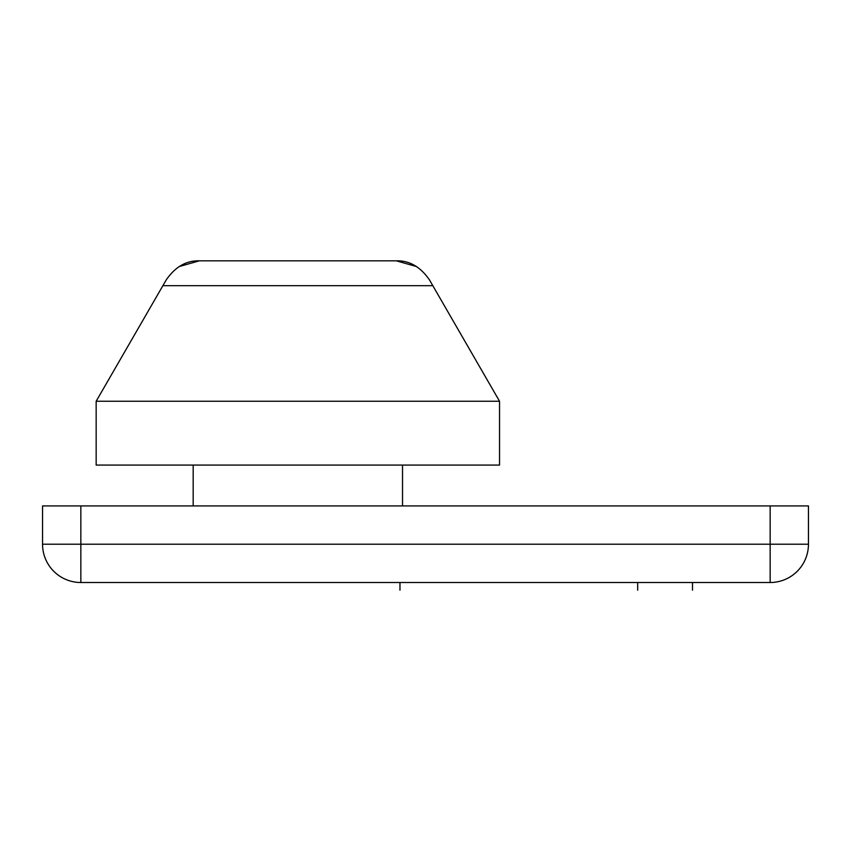 <?xml version="1.0" encoding="UTF-8"?>
<svg xmlns="http://www.w3.org/2000/svg" width="851" height="851" viewBox="0 0 851 851"><rect width="100%" height="100%" fill="white"/><g stroke="black" fill="none" stroke-linecap="round" stroke-linejoin="round"><path stroke-width="1.28" d="M42.55 544.215L42.55 505.92L808.45 505.92L80.845 505.92L80.845 544.215L770.155 544.215L770.155 505.92L770.155 544.215L80.845 544.215L80.845 582.51L770.155 582.51L80.845 582.51A38.295 38.295 0 0 1 42.55 544.215A38.295 38.295 0 0 0 80.845 582.51L80.845 544.215L42.55 544.215L80.845 544.215L80.845 505.92L42.55 505.92L42.55 544.215M193.177 465.071L402.523 465.071L402.523 505.92L402.523 465.071L193.177 465.071L193.177 505.92L193.177 465.071M808.45 544.215A38.295 38.295 0 0 1 770.155 582.51L770.155 544.215L770.155 582.51A38.295 38.295 0 0 0 808.45 544.215L770.155 544.215L808.45 544.215L808.45 505.92L808.45 544.215M162.881 285.691L96.163 401.246L499.537 401.246L432.819 285.691L162.881 285.691L432.819 285.691L429.521 279.979C420.479 266.863 409.416 260.48 396.364 260.832L416.501 266.554L396.364 260.832L199.336 260.832L396.364 260.832C409.416 260.48 420.479 266.863 429.521 279.979L499.537 401.246L499.537 465.071L96.163 465.071L96.163 401.246L96.163 465.071L499.537 465.071L499.537 401.246L96.163 401.246L166.179 279.979C175.221 266.863 186.284 260.48 199.336 260.832L179.199 266.554L199.336 260.832C186.284 260.48 175.221 266.863 166.179 279.979L166.2 279.947M399.97 582.51L399.97 590.168M692.501 590.168L692.501 582.51M637.686 590.168L637.686 582.51"/></g></svg>
